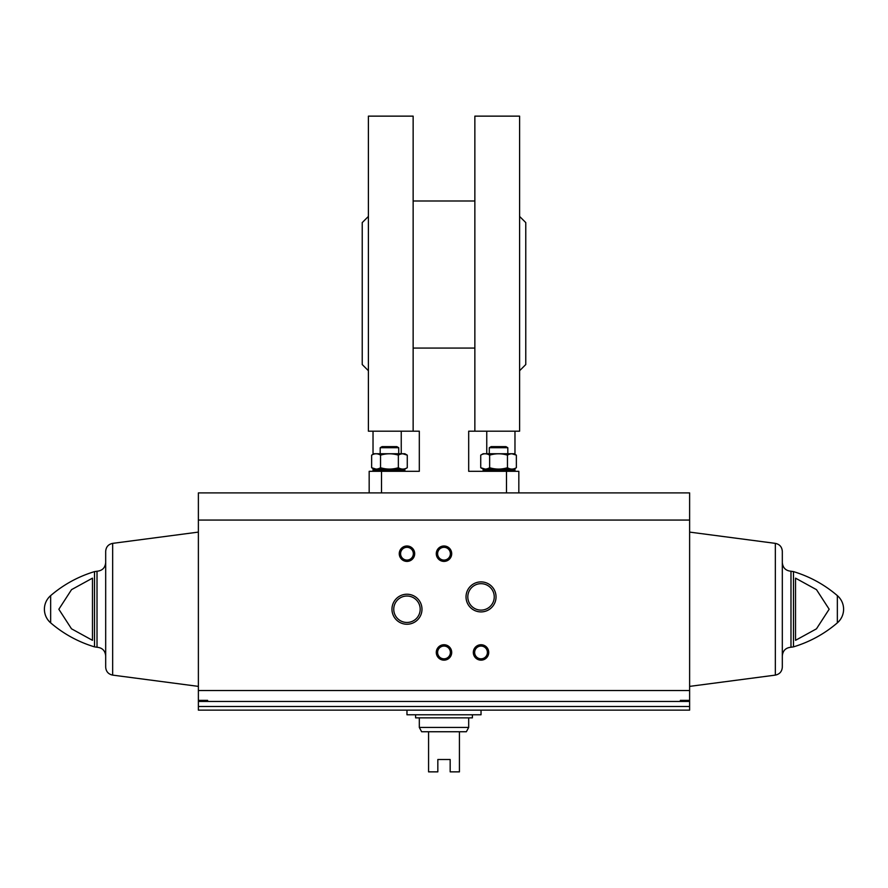 <?xml version="1.0" encoding="UTF-8"?>
<svg xmlns="http://www.w3.org/2000/svg" width="888" height="888" viewBox="0 0 888 888"><rect width="100%" height="100%" fill="white"/><g stroke="black" fill="none" stroke-linecap="round" stroke-linejoin="round"><path stroke-width="1.33" d="M518.825 492.907L518.825 471.306L468.686 471.306L468.686 431.191L519.602 431.191L519.602 116.139L474.858 116.139L474.858 431.191M381.518 492.907L381.518 471.306L419.314 471.306L419.314 431.191L368.398 431.191L368.398 116.139L413.142 116.139L413.142 431.191M401.243 431.191L401.243 453.724M373.027 471.306L373.027 468.531M373.027 454.334L373.027 431.191M486.757 431.191L486.757 453.724M514.973 471.306L514.973 468.531M514.973 454.334L514.973 431.191M413.142 348.074L474.858 348.074M368.398 216.428L362.226 222.599L362.226 364.546L368.398 370.718M519.602 216.428L525.774 222.599L525.774 364.546L519.602 370.718M381.518 471.306L369.175 471.306L369.175 492.907M489.288 453.724L489.288 447.719L507.803 447.719L507.803 453.724M489.288 447.719L491.186 446.62L505.916 446.62L507.803 447.719M380.197 453.724L380.197 447.719L398.712 447.719L398.712 453.724M380.197 447.719L382.084 446.62L396.814 446.62L398.712 447.719M488.678 469.153L483.116 470.129L513.974 470.129L508.424 469.153M513.974 471.306L513.974 470.129M379.576 469.153L374.026 470.129L404.884 470.129L399.323 469.153M404.884 471.306L404.884 470.129M480.73 455.144C483.694 453.335 486.657 453.335 489.643 455.144C495.593 453.335 501.531 453.335 507.459 455.144C510.411 453.335 513.386 453.335 516.361 455.144L513.897 453.724L483.194 453.724L480.73 455.144L480.73 467.721L483.194 469.153L513.897 469.153L516.361 467.721C513.408 469.53 510.434 469.53 507.459 467.721C501.509 469.53 495.571 469.53 489.643 467.721C486.68 469.53 483.716 469.53 480.73 467.721L485.192 469.108M507.459 455.144L507.459 467.721M489.643 455.144L489.643 467.721M516.361 467.721L516.361 455.144L511.91 453.768M371.639 455.144C374.592 453.335 377.567 453.335 380.541 455.144C386.491 453.335 392.429 453.335 398.357 455.144C401.321 453.335 404.284 453.335 407.27 455.144L404.806 453.724L374.103 453.724L371.639 455.144L371.639 467.721L374.103 469.153L404.806 469.153L407.27 467.721C404.306 469.53 401.343 469.53 398.357 467.721C392.407 469.53 386.469 469.53 380.541 467.721C377.589 469.53 374.614 469.53 371.639 467.721L376.09 469.108M398.357 455.144L398.357 467.721M380.541 455.144L380.541 467.721M407.27 467.721L407.27 455.144L402.808 453.768M207.637 700.366L207.637 701.453L207.637 700.366L198.379 700.366L198.379 492.907L689.621 492.907L689.621 700.366L680.363 700.366L680.363 701.453L198.379 701.453L198.379 710.145L689.621 710.145L689.621 706.493L198.379 706.493M198.379 701.453L198.379 700.366M689.621 706.493L689.621 700.366M92.474 640.326L71.495 628.804L58.841 609.257L71.54 589.643L92.474 578.155L92.474 640.326M795.526 578.155L795.526 640.326L816.461 628.837L829.159 609.224L816.505 589.676L795.526 578.155M391.963 609.235A15.007 15.007 0 0 0 414.474 622.233A15.007 15.007 0 0 0 414.474 596.236A15.007 15.007 0 0 0 391.963 609.235M466.022 596.903A15.007 15.007 0 0 0 488.533 609.901A15.007 15.007 0 0 0 488.533 583.904A15.007 15.007 0 0 0 466.022 596.903M399.256 553.701A7.715 7.715 0 0 0 410.833 560.372A7.715 7.715 0 0 0 410.833 547.019A7.715 7.715 0 0 0 399.256 553.701M436.286 652.436A7.715 7.715 0 0 0 447.852 659.118A7.715 7.715 0 0 0 447.852 645.765A7.715 7.715 0 0 0 436.286 652.436M436.286 553.701A7.715 7.715 0 0 0 447.852 560.372A7.715 7.715 0 0 0 447.852 547.019A7.715 7.715 0 0 0 436.286 553.701M473.315 652.436A7.715 7.715 0 0 0 484.881 659.118A7.715 7.715 0 0 0 484.881 645.765A7.715 7.715 0 0 0 473.315 652.436M689.621 701.453L680.363 701.453L680.363 700.366M94.528 646.875L94.528 571.606L97.014 571.239L97.014 647.241L94.528 646.875C78.222 641.935 63.592 633.932 50.649 622.854C46.587 619.225 44.5 614.685 44.4 609.235A17.949 17.949 0 0 0 50.649 622.854L50.649 595.626A17.949 17.949 0 0 0 44.4 609.235M97.014 571.239C102.287 570.729 105.173 567.843 105.683 562.57L105.683 655.91C105.173 650.638 102.287 647.752 97.014 647.241M112.665 543.367L112.665 675.113C108.358 674.203 106.027 671.55 105.683 667.154L105.683 551.326C106.027 546.93 108.358 544.277 112.665 543.367L198.379 532.101M793.472 571.606L793.472 646.875C809.778 641.935 824.408 633.932 837.351 622.854A17.949 17.949 0 0 0 843.6 609.235C843.5 614.685 841.413 619.225 837.351 622.854L837.351 595.626C824.408 584.548 809.778 576.545 793.472 571.606L790.986 571.239C785.714 570.729 782.828 567.843 782.317 562.57M782.317 609.235L782.317 655.91C782.828 650.638 785.714 647.752 790.986 647.241L790.986 571.239M775.335 543.367L775.335 675.113C779.642 674.203 781.973 671.55 782.317 667.154L782.317 551.326C781.973 546.93 779.642 544.277 775.335 543.367L689.621 532.101M474.647 652.436A6.383 6.383 0 0 0 484.215 657.964A6.383 6.383 0 0 0 484.215 646.919A6.383 6.383 0 0 0 474.647 652.436M437.618 553.701A6.383 6.383 0 0 0 447.186 559.218A6.383 6.383 0 0 0 447.186 548.174A6.383 6.383 0 0 0 437.618 553.701M437.618 652.436A6.383 6.383 0 0 0 447.186 657.964A6.383 6.383 0 0 0 447.186 646.919A6.383 6.383 0 0 0 437.618 652.436M400.588 553.701A6.383 6.383 0 0 0 410.156 559.218A6.383 6.383 0 0 0 410.156 548.174A6.383 6.383 0 0 0 400.588 553.701M467.81 596.903A13.22 13.22 0 0 0 487.634 608.347A13.22 13.22 0 0 0 487.634 585.447A13.22 13.22 0 0 0 467.81 596.903M393.75 609.235A13.22 13.22 0 0 0 413.575 620.69A13.22 13.22 0 0 0 413.575 597.79A13.22 13.22 0 0 0 393.75 609.235M406.97 710.145L406.97 714.773L481.03 714.773L481.03 710.145M468.686 727.427L419.314 727.427L421.634 731.745L428.571 731.745L428.571 771.861L437.828 771.861L437.828 759.518L450.172 759.518L450.172 771.861L459.429 771.861L459.429 731.745L466.367 731.745L468.686 727.427L468.686 717.859M428.571 731.745L459.429 731.745M415.606 714.773L415.606 717.859L472.394 717.859L472.394 714.773M506.482 492.907L506.482 471.306M689.621 690.531L198.379 690.531M689.621 520.068L198.379 520.068M413.142 200.999L474.858 200.999M483.116 471.306L483.116 470.129M374.026 471.306L374.026 470.129M94.528 571.606C78.222 576.545 63.592 584.548 50.649 595.626M112.665 675.113L198.379 686.38M843.6 609.235A17.949 17.949 0 0 0 837.351 595.626M793.472 646.875L790.986 647.241M775.335 675.113L689.621 686.38M419.314 727.427L419.314 717.859"/></g></svg>
